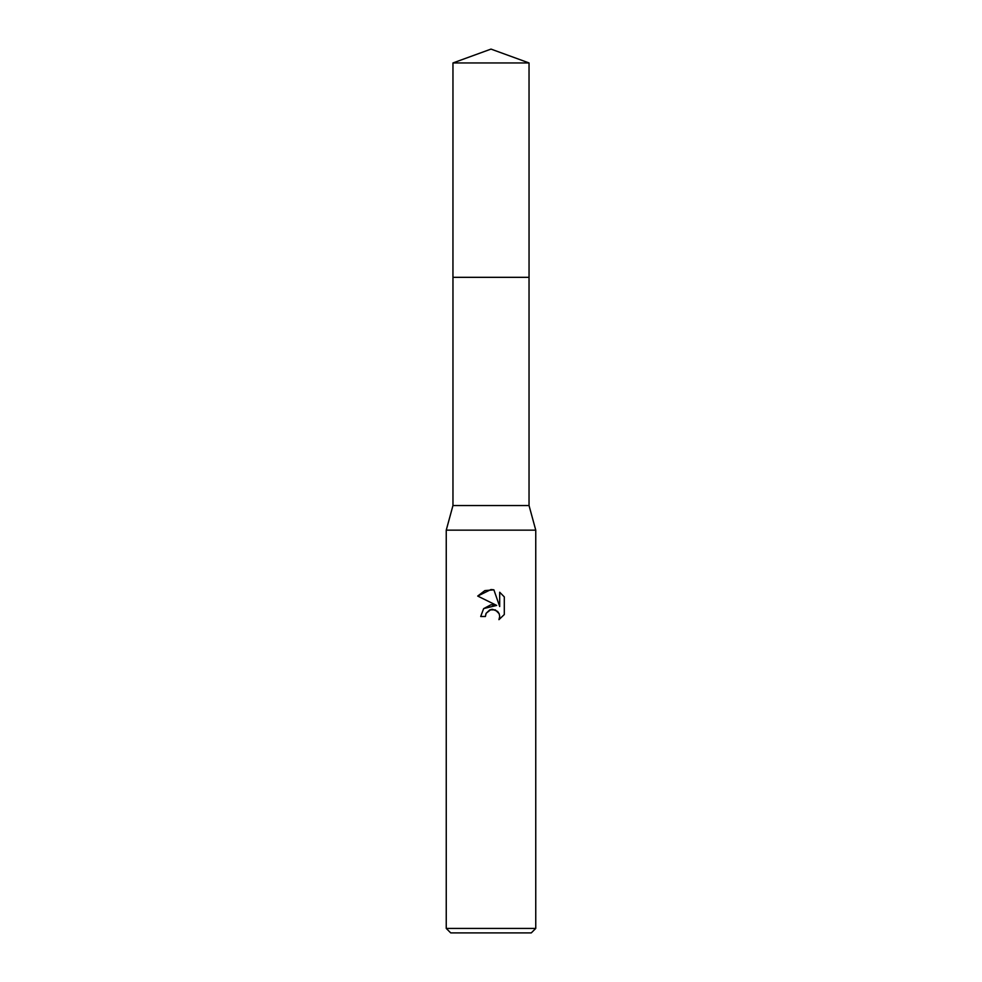 <?xml version="1.0" encoding="UTF-8"?>
<svg xmlns="http://www.w3.org/2000/svg" width="982" height="982" viewBox="0 0 982 982"><rect width="100%" height="100%" fill="white"/><g stroke="black" fill="none" stroke-linecap="round" stroke-linejoin="round"><path stroke-width="0.74" stroke-dasharray="4.91 3.68" d="M529.04 277.329L452.96 277.329M491 277.317L529.04 277.317L491 277.317M529.04 505.546L452.96 505.546M535.755 530.157L446.245 530.157M535.755 928.42L446.245 928.42M531.274 932.9L450.726 932.9M485.894 613.885L486.164 613.259M504.294 614.536L504.294 596.884M483.696 608.57L480.701 616.5L485.403 616.5M477.706 596.062L496.696 605.428M499.691 592.22L499.691 606.532L493.885 589.826M529.053 277.317L452.947 277.317M529.04 62.946L452.96 62.946"/><path stroke-width="1.47" d="M529.04 277.329L529.04 505.546L452.96 505.546L452.96 277.329L529.04 277.329L452.947 277.317L452.96 62.946L491 49.1L529.04 62.946L529.053 277.317M452.96 505.546L446.245 530.157L535.755 530.157L535.755 928.42L446.245 928.42L450.726 932.9L531.274 932.9L535.755 928.42M486.164 613.259L489.822 609.847L495.296 609.859L499.163 613.713L499.703 616.451L498.954 619.654L499.703 616.451L499.163 613.713L497.616 611.405L492.559 609.306L491 609.478L486.164 613.259L485.403 616.5L480.701 616.5L483.623 608.656L491 604.74L496.696 605.428L477.706 596.062L491 589.519L493.885 589.826L499.691 606.532L499.691 592.22M504.294 596.884L499.678 592.22L504.294 596.884L504.294 614.536L498.942 619.654L504.294 614.536M485.403 616.5L485.894 613.885M496.696 605.428L483.696 608.57M493.885 589.826L484.85 590.612L477.706 596.062M452.96 62.946L529.04 62.946M529.04 505.546L535.755 530.157M446.245 530.157L446.245 928.42"/></g></svg>
